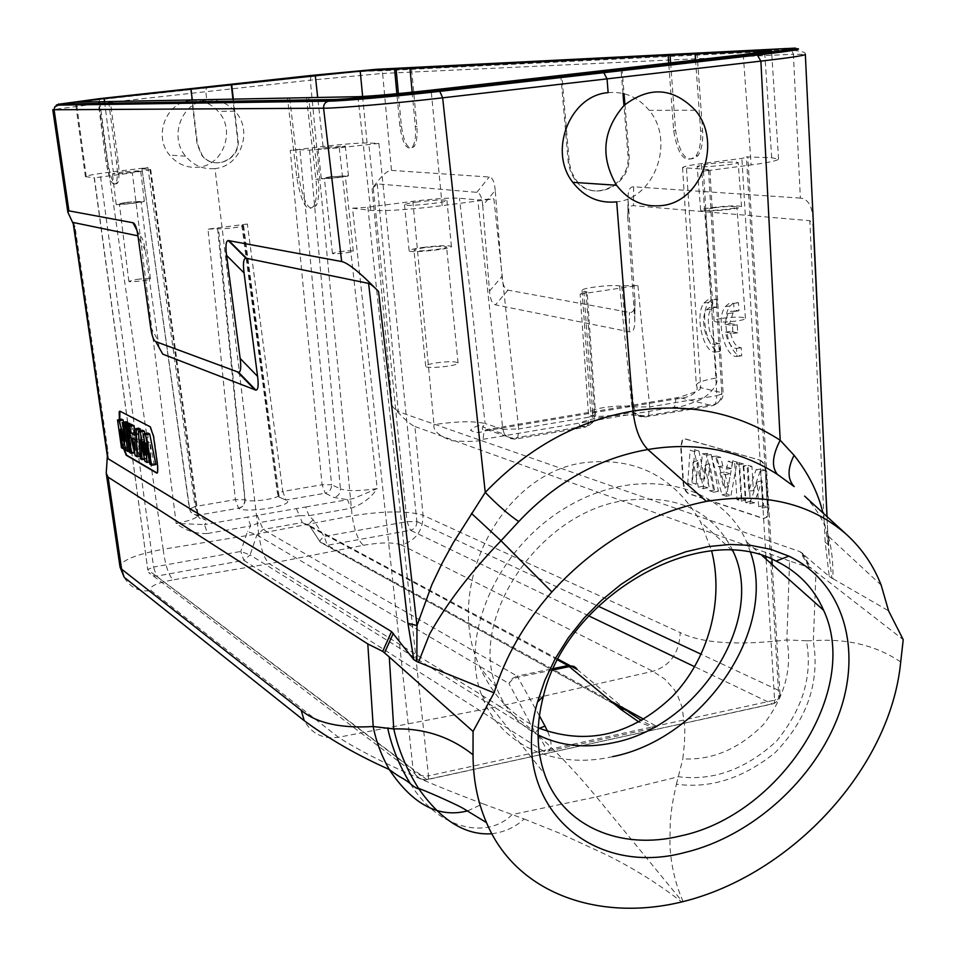 <?xml version="1.0" encoding="UTF-8"?>
<svg xmlns="http://www.w3.org/2000/svg" width="956" height="956" viewBox="0 0 956 956"><rect width="100%" height="100%" fill="white"/><g stroke="black" fill="none" stroke-linecap="round" stroke-linejoin="round"><path stroke-width="0.72" stroke-dasharray="4.78 3.58" d="M612.617 756.638C555.281 770.022 499.45 745.405 481.549 694.881C458.39 634.258 498.781 545.04 569.919 505.27C640.759 464.747 721.756 483.796 746.54 541.753L750.699 552.735M716.677 299.264L717.191 307.211L713.953 306.96L711.156 309.23C704.297 317.75 710.953 345.259 719.486 343.503L719.988 351.39C707.906 352.621 699.099 314.285 708.659 302.395L712.375 299.264L716.677 299.264L711.969 299.897L712.471 307.844L709.244 307.593L706.472 309.864C699.637 318.384 706.281 345.917 714.789 344.16L715.291 352.047C703.258 353.278 694.45 314.918 703.975 303.016L707.667 299.885L711.969 299.897M719.988 351.39L715.291 352.047M719.486 343.503L714.789 344.16M717.191 307.211L712.471 307.844M729.715 323.51L737.243 324.837L737.733 332.819L730.217 331.445C732.38 341.878 736.048 347.315 741.235 347.757L741.725 355.787C729.261 356.982 720.203 318.264 730.014 306.016L733.909 302.729L738.438 302.717L738.94 310.808L736.012 310.437L733.372 312.003L729.715 323.51L724.971 324.156L732.475 325.494L732.965 333.489L725.473 332.102C727.635 342.535 731.292 347.984 736.455 348.426L736.957 356.469C724.529 357.664 715.482 318.91 725.257 306.649L729.129 303.363L733.658 303.363L734.16 311.453L730.766 311.202L727.851 313.58L724.971 324.156M738.94 310.808L734.16 311.453M738.438 302.717L733.658 303.363M741.725 355.787L736.957 356.469M741.235 347.757L736.455 348.426M730.217 331.445L725.473 332.102M737.733 332.819L732.965 333.489M737.243 324.837L732.475 325.494M159.114 347.578L145.252 250.436C143.986 241.617 142.277 236.897 140.102 236.287L137.951 235.833M119.381 419.588L123.551 448.472M107.574 457.601L108.076 452.128L75.01 226.703L73.242 223.764M107.347 456.108L108.076 452.128M58.627 104.491L99.496 99.436L99.03 103.499L52.771 109.653M467.711 810.855L482.935 803.793C416.983 779.08 368.813 756.901 338.436 737.279L151.191 590.677C148.407 586.769 155.709 583.16 173.096 579.85C168.567 575.333 165.245 565.127 163.141 549.246C135.465 554.588 121.089 560.467 120.014 566.884L120.086 567.219M73.122 222.951L75.01 226.703M482.935 803.793L524.139 818.981C515.404 827.167 504.66 832.078 491.91 833.74M683.17 901.592C675.581 884.706 671.172 866.112 669.929 845.785L670.228 822.064C671.733 806.183 672.737 800.734 676.394 784.183C710.344 788.843 743.29 778.292 775.232 752.551C804.008 722.748 817.201 689.706 814.811 653.426L813.365 640.675L806.398 640.759C812.863 675.39 802.897 708.862 776.499 741.175C745.8 769.293 713.14 781.148 678.533 776.726L596.425 796.874C560.861 754.045 528.584 723.835 499.594 706.245L652.876 671.291C670.168 665.878 679.286 652.984 680.23 632.609C701.608 643.245 737.148 645.694 786.872 639.946C792.369 668.83 784.589 697.008 763.521 724.481C739.048 748.954 712.16 760.414 682.847 758.861L684.484 742.824L684.843 727.719L682.046 707.046L677.326 694.761L673.944 689.168L664.994 679.262L652.876 671.291L401.412 544.98C415.764 540.618 422.97 530.723 423.03 515.272C408.116 510.635 384.479 510.815 352.131 515.822C354.557 531.201 358.333 541.024 363.447 545.279L269.305 563.705L499.594 706.245L338.436 737.279C323.188 739.394 311.823 733.897 304.355 720.776M410.483 783.86C439.712 831.875 489.233 838.555 512.046 814.596L596.425 796.874L682.476 901.771M828.482 536.507C831.732 548.911 833.238 562.976 832.975 578.727L831.899 578.225L828.912 553.942M828.888 553.596L828.338 545.243L822.925 512.882M804.593 496.104C816.651 508.664 824.598 522.084 828.446 536.376M832.975 578.727L888.566 610.8M828.972 553.823L828.41 544.86L825.159 542.124L829.258 576.42L800.16 551.72L398.282 411.63L392.295 406.288C403.038 418.071 410.578 424.811 414.916 426.507L423.03 515.272L680.23 632.597M829.258 576.42L831.899 578.225M806.398 640.759L786.872 639.946L789.572 561.005L811.035 568.043L903.229 639.672M789.572 561.005L414.916 426.507M827.071 516.682L828.338 545.243L826.988 516.599M813.197 219.856C812.17 205.958 807.892 198.717 800.363 198.107L793.396 54.253L805.299 54.361M795.535 49.282L376.437 70.075L311.74 76.169L99.962 99.424L58.675 104.802M608.135 92.648C624.543 91.226 638.214 97.118 649.16 110.334C675.306 140.926 654.932 198.322 616.692 201.847M800.363 198.107L633.637 186.802C629.741 186.695 627.877 190.686 628.02 198.8L635.011 301.283C635.143 309.278 633.29 312.982 629.466 312.409L508.006 290.134C504.696 289.357 502.689 284.78 501.972 276.392L495.22 190.352L482.72 205.671C481.979 197.235 480.008 192.789 476.817 192.347L377.226 183.875L372.111 188.714C380.763 176.442 387.228 170.335 391.494 170.395L382.627 73.433L310.294 80.173L99.03 103.499L163.141 549.246L258.67 533.687L214.992 168.567C240.888 166.547 253.495 130.386 234.985 111.219C227.253 102.961 217.86 99.281 206.819 100.201L205.791 91.668L206.388 87.653L310.999 76.205L378.576 69.848L787.887 48.899L791.771 50.357M206.819 100.201C181.831 101.886 168.662 136.589 185.607 156.21C193.494 165.519 203.293 169.63 214.992 168.567M190.674 100.499C166.117 102.161 153.068 136.003 169.618 155.123C177.326 164.205 186.922 168.232 198.418 167.192C223.608 165.209 235.977 129.956 218.052 111.254C210.547 103.188 201.417 99.603 190.674 100.499M310.999 76.205L310.294 80.173L352.131 515.822L258.67 533.687C260.928 549.318 264.477 559.32 269.305 563.705L173.096 579.85M676.394 784.183L682.847 758.861M900.707 661.994C876.258 645.479 847.147 638.369 813.365 640.675L815.994 571.951M495.22 190.352C494.479 181.855 492.483 177.41 489.221 177.015L391.494 170.395M482.72 205.671L489.508 291.126C490.225 299.455 492.209 304.032 495.459 304.844L629.251 331.768C633.099 332.425 634.963 328.733 634.832 320.69L627.793 217.633C627.65 209.472 629.526 205.492 633.446 205.671L809.816 220.681L812.576 223.035L813.317 229.058M206.986 87.629L206.902 86.853M190.555 88.932L197.079 144.081L201.764 155.266C213.69 171.506 240.828 159.294 237.566 139.313L232.929 99.137M233.36 99.137L237.996 139.325C241.271 159.317 214.108 171.542 202.182 155.302L197.498 144.105L192.276 99.938M557.659 659.987L302.287 522.55L309.421 525.609L320.368 542.267C319.304 541.239 320.559 539.315 324.132 536.495L407.017 521.641L416.852 521.57L378.875 143.4L367.068 142.97C358.106 142.946 343.443 144.117 323.068 146.471L290.23 150.427L322.053 484.752L331.601 484.728L299.921 149.662L290.23 150.427M147.917 167.587L141.942 168.626L189.67 509.082L195.06 506.513L147.917 167.587L113.322 171.757C95.851 173.92 86.542 175.534 85.383 176.609L75.452 102.161M247.353 224.003L207.99 229.153L235.355 499.618L245.095 499.749C249.755 502.952 280.407 498.554 278.865 494.921L278.112 494.097L279.248 497.18L286.191 500.167L278.961 497.036L277.491 493.607L282.785 491.48L247.353 224.003L241.82 225.198L243.601 225.7C244.509 226.739 221.792 229.452 218.506 228.699L207.99 229.153M378.875 143.4L339.26 147.774L309.529 150.128L299.921 149.662M327.37 147.26L318.097 148.861C317.464 149.805 346.084 146.83 345.331 146.029L327.37 147.26M703.485 171.22L709.902 169.845L708.504 169.547L721.732 392.653L723.142 393.525L716.88 395.641L703.485 171.22L751.153 164.934C768.684 162.556 777.826 160.596 778.578 159.066L771.719 157.788L746.409 156.856L778.423 690.304C779.893 697.462 777.861 702.027 772.328 703.998L694.701 666.738M695.55 60.025L700.652 131.163C701.25 141.847 699.72 150.092 696.052 155.888C685.368 164.504 677.912 156.115 673.681 130.733L668.698 63.084M412.167 92.218L415.322 126.622C416.027 135.943 415.131 142.647 412.622 146.734C406.874 150.94 402.631 144.153 399.907 126.383L396.871 93.736M428.192 779.176L426.95 779.69C422.839 780.729 418.812 778.746 414.844 773.715L413.112 769.64L147.583 569.537L153.581 567.063L156.497 576.145L426.95 779.69L774.097 703.449L774.587 700.162L777.766 698.824L779.809 696.088L780.012 694.367L778.423 690.304L701.202 654.263M708.504 169.547L682.56 167.635C683.229 166.571 689.479 165.257 701.286 163.667L741.88 158.373L747.831 157.119L746.409 156.856M708.038 163.966L697.151 166.296C696.088 168.304 739.227 164.324 738.152 162.508C734.758 161.576 724.72 162.054 708.038 163.966M580.149 294.101L637.903 285.521L649.698 406.933L631.976 406.945C623.169 404.161 589.768 408.308 590.736 412.072L592.768 413.494C592.66 420.616 589.386 425.062 582.969 426.83L584.666 427.344C591.095 425.563 594.369 421.118 594.477 413.984L595.612 414.808L588.693 417.175L580.149 294.101L587.163 292.118L582.061 290.361C581.248 287.995 611.673 284.398 619.584 285.928L637.903 285.521M428.204 779.176L428.491 775.83C421.512 776.571 416.386 774.515 413.112 769.64L352.537 208.229L370.677 210.368C385.244 211.288 409.084 209.723 442.174 205.671L493.894 198.848L518.702 428.933L502.82 429.352L477.773 199.924L493.894 198.848M560.79 75.381L568.33 163.189L570.732 172.355L574.628 179.274C591.549 204.524 631.82 185.297 627.889 154.203L623.945 105.53M622.953 93.425L620.946 68.605M352.537 208.229L367.845 207.213L412.849 201.334C433.821 198.764 449.356 197.725 459.466 198.215L477.773 199.924M418.154 201.871C409.503 203.042 404.95 204.022 404.484 204.811C403.492 207.034 448.125 202.505 446.918 200.509C444.062 199.505 434.478 199.959 418.154 201.871M85.383 176.609L94.393 177.852L147.786 569.776M99.83 101.898L107.61 161.134C110.777 179.668 114.194 186.874 117.839 182.775C119.273 178.641 119.404 171.733 118.245 162.042L110.346 101.539M289.692 98.229L298.977 177.493C303.793 204.333 309.684 213.475 316.639 204.919C318.826 198.991 319.316 190.387 318.133 179.119L308.692 97.655M547.716 731.567C551.743 740.984 552.066 747.473 548.684 751.01L544.048 751.488L243.852 560.359L156.497 576.145L151.896 575.548L148.61 572.369L414.82 773.691C418.059 778.519 422.516 780.359 428.228 779.248L772.281 704.01M142.181 168.686L150.713 169.618L198.107 514.866C197.629 517.913 190.316 520.757 176.167 523.434C185.536 530.664 195.98 534.01 207.512 533.496L204.488 524.617L176.167 523.434L132.322 172.833L94.393 177.852M100.559 176.669L153.581 567.063L240.757 551.445L250.09 554.922L256.877 534.93L263.055 529.481L302.287 522.55L299.336 515.607L260.187 522.478L250.735 525.908L247.628 517.1L204.488 524.617L206.711 522.346L206.221 520.363L197.988 515.212L192.682 514.065L190.603 511.819L189.623 508.95M296.396 508.7L299.336 515.607L308.943 515.678L305.705 506.979L247.628 517.1M588.741 615.855L410.471 530.269L327.406 545.267L324.132 536.495L313.233 519.897L308.943 515.678L350.888 508.305C362.157 504.481 370.928 497.897 377.202 488.576L353.78 498.411L347.566 499.689L334.002 497.479L325.243 493.224L285.904 500.024L282.785 491.48L322.053 484.752L325.243 493.224C329.473 492.053 331.589 489.221 331.601 484.728L340.42 488.886L309.529 150.128M150.713 169.618L132.322 172.833M123.24 171.901L112.438 173.777C111.804 174.781 141.464 171.554 140.651 170.718L123.24 171.901M126.933 202.266L144.32 201.226C145.157 202.29 115.58 205.552 116.166 204.321L126.933 202.266M127.686 202.373L119.392 203.975C118.938 204.919 141.739 202.409 141.106 201.585L127.686 202.373M137.043 279.367C144.786 278.411 149.256 278.244 150.427 278.865C151.108 280.144 128.451 282.713 128.845 281.315L137.043 279.367M643.83 719.259L657.358 726.703L654.179 727.934L638.99 722.043M548.708 751.022L654.179 727.934M582.969 426.83C563.837 421.596 626.228 411.14 643.615 416.577L645.372 417.055L648.503 415.358L649.698 406.933L716.88 395.641L715.53 404.006L712.232 405.726L678.844 397.385L675.88 399.082L674.554 407.029C677.732 408.152 687.292 405.284 703.21 398.413C714.048 389.952 718.506 383.129 716.594 377.943C703.736 380.165 696.996 382.543 696.362 385.053L700.712 387.67C699.708 390.944 696.697 391.458 678.844 397.385L486.437 429.555L483.975 431.216L483.079 439.318C480.031 441.564 469.575 442.019 451.71 440.668C438.792 435.912 432.889 430.559 433.988 424.607C456.789 421.273 473.829 420.903 485.11 423.52L482.876 427.081C481.406 429.459 482.589 430.284 486.437 429.555L515.045 439.139L584.666 427.344L587.629 425.659C592.911 423.556 595.576 419.947 595.612 414.808L587.175 292.178M538.252 727.886C512.201 715.948 492.806 695.801 480.067 667.467C442.401 588.633 500.777 473.722 583.542 462.752C635.154 456.502 674.123 476.16 700.461 521.737L711.658 550.943M732.738 550.477C712.351 510.301 675.988 493.702 623.635 500.669C538.575 513.121 467.496 619.787 496.714 687.95C504.804 709.041 518.594 724.708 538.085 734.937M552.783 670.013L516.658 677.457L512.117 679.74L508.939 683.528L256.877 534.93L247.532 531.488L240.757 551.445L243.852 560.359L250.09 554.922L535.276 732.702C544.645 743.744 547.561 749.994 544.048 751.488M313.233 519.897C309.648 522.705 308.382 524.617 309.421 525.609L558.077 659.186M657.358 726.703C654.609 727.098 649.375 725.042 641.655 720.549M257.331 515.499L263.055 529.481L517.112 676.071L512.129 678.652L508.939 683.528L535.276 732.702L539.292 728.329M306.482 97.906L315.946 179.393C317.129 190.662 316.639 199.266 314.464 205.193C307.521 213.762 301.654 204.608 296.838 177.756L287.505 98.277M108.661 101.73L116.572 162.245C117.731 171.937 117.6 178.844 116.178 182.978C112.533 187.077 109.127 179.871 105.961 161.337L98.157 101.933M422.731 247.449C438.995 245.489 448.567 245.166 451.435 246.493C452.702 249.014 408.2 253.507 409.144 250.759C409.586 249.791 414.115 248.691 422.731 247.449M424.44 247.712C417.796 248.668 414.307 249.516 413.972 250.269C413.267 252.384 447.563 248.919 446.595 246.971C444.385 245.955 437 246.194 424.44 247.712M435.996 362.91C448.436 361.296 455.785 361.32 458.044 362.957C459.095 365.921 425.085 369.315 425.695 366.184C425.982 365.084 429.423 363.997 435.996 362.91M624.937 104.61L628.952 154.239C632.884 185.368 592.589 204.62 575.655 179.346L571.76 172.415L569.346 163.237L561.805 75.345M622.009 68.485L624.053 93.688M711.491 207.655C728.113 205.707 738.128 205.361 741.545 206.616C742.645 208.922 699.649 212.758 700.664 210.272C700.963 209.519 704.572 208.647 711.491 207.655M713.678 207.834L705.325 209.854C704.56 211.766 737.709 208.802 736.861 207.034C734.232 206.054 726.5 206.329 713.678 207.834M722.389 318.312C735.116 316.723 742.8 316.723 745.453 318.324C746.361 321.025 713.475 323.726 714.156 320.893C714.359 320.033 717.108 319.173 722.389 318.312M398.389 93.592L401.412 126.204C404.149 143.974 408.391 150.749 414.139 146.555C416.661 142.456 417.569 135.752 416.864 126.443L411.534 68.33M670.622 62.869L675.581 130.494C679.824 155.864 687.292 164.253 697.988 155.637C701.656 149.841 703.186 141.596 702.6 130.924L697.079 53.775M330.513 176.764L348.45 175.701C349.227 176.717 320.666 179.692 321.276 178.533L330.513 176.764M331.505 176.836L324.383 178.21C323.917 179.107 345.941 176.812 345.343 176.024L331.505 176.836M339.476 251.691C347.351 250.735 351.951 250.568 353.278 251.189C353.911 252.396 332.007 254.69 332.425 253.364L339.476 251.691M760.247 460.206C763.521 461.772 765.529 465.835 766.246 472.407L768.505 509.62L767.047 517.148L763.796 518.439L688.822 493.571C685.942 492.029 684.161 488.217 683.492 482.135L681.174 447.432L682.548 439.963L685.189 438.828L760.247 460.206L684.735 438.888L682.094 440.035L680.72 447.504L683.038 482.206C683.719 488.289 685.488 492.101 688.368 493.643L763.318 518.522L766.581 517.232L768.027 509.703L765.768 472.479C765.039 465.919 763.043 461.856 759.769 460.29M687.711 483.724L690.089 450.252L694.415 451.531L700.091 479.04L702.361 453.861L706.699 455.14L713.941 492.209L709.794 490.87L705.086 465.154L703.162 488.719L698.358 487.166L693.148 461.939L691.762 485.027L687.711 483.724L692.335 482.852L696.231 484.095L691.762 485.027M732.559 462.728L727.922 461.366L726.608 469.038L718.291 466.54L716.068 457.888L711.67 456.598L721.983 494.802L726.429 496.248L732.559 462.728L737.124 462.118L732.666 460.816L727.922 461.366M734.71 463.361L736.992 499.665L741.294 501.052L739.012 464.628L734.71 463.361L739.502 462.812L741.748 498.733L736.992 499.665M743.194 465.859L745.465 502.402L749.719 503.776L757.152 482.027L758.67 506.68L762.816 508.018L760.558 470.95L756.077 469.635L748.739 490.978L747.257 467.042L743.194 465.859L748.022 465.309L750.257 501.47L745.465 502.402M696.231 484.095L697.665 460.577L702.971 486.269L707.667 487.775L709.651 463.768L714.455 489.962L718.422 491.241L711.252 454.566L707.034 453.335L704.703 478.884L698.932 450.969L694.415 451.531M698.932 450.969L694.713 449.738L690.089 450.252M694.713 449.738L692.335 482.852M697.665 460.577L693.148 461.939M702.971 486.269L698.358 487.166M707.667 487.775L703.162 488.719M709.651 463.768L705.086 465.154M714.455 489.962L709.794 490.87M718.422 491.241L713.941 492.209M711.252 454.566L706.699 455.14M707.034 453.335L702.361 453.861M704.703 478.884L700.091 479.04M732.666 460.816L731.352 468.488L722.891 465.954L720.657 457.315L716.438 456.084L726.668 493.882L731.005 495.28L726.429 496.248M731.005 495.28L737.124 462.118M731.352 468.488L726.608 469.038M722.891 465.954L718.291 466.54M720.657 457.315L716.068 457.888M716.438 456.084L711.67 456.598M726.668 493.882L721.983 494.802M728.293 486.831L724.469 472.001L730.432 473.806L728.293 486.831L723.62 487.142L725.64 474.702L730.432 473.806M724.469 472.001L719.964 472.969L725.64 474.702M719.964 472.969L723.62 487.142M741.748 498.733L745.895 500.06L743.649 464.03L739.012 464.628M743.649 464.03L739.502 462.812M745.895 500.06L741.294 501.052M750.257 501.47L754.392 502.796L761.98 480.713L763.509 505.724L767.477 507.003L765.254 470.34L760.892 469.061L753.412 490.727L751.918 466.444L747.257 467.042M751.918 466.444L748.022 465.309M754.392 502.796L749.719 503.776M761.98 480.713L757.152 482.027M763.509 505.724L758.67 506.68M767.477 507.003L762.816 508.018M765.254 470.34L760.558 470.95M760.892 469.061L756.077 469.635M753.412 490.727L748.739 490.978M119.882 411.164L150.63 426.723L153.94 436.283L158.063 465.811L158.027 472.407L157.25 473.041M123.957 448.412L119.775 419.493M155.912 464.58L154.083 463.541L149.949 442.676L151.144 461.856L149.052 460.661L144.691 439.521L146.208 459.035L144.464 458.032L142.48 430.236M147.786 433.032L149.1 453.933L144.846 433.666M134.665 432.698L135.429 432.542L134.593 429.029M135.429 432.542L138.799 434.347L138.572 428.169M140.233 456.251L141.13 456.132L140.436 430.678M141.13 456.132L139.325 455.092L131.964 424.679M131.211 424.846L135.131 452.702L133.47 451.746L129.454 423.353M128.032 423.675L131.868 450.826L130.255 449.906L124.28 429.268L126.933 448.005L125.415 447.145L121.448 419.134M125.033 441.302L128.941 440.142L123.742 422.277M128.941 440.142L126.335 421.716M149.949 464.162L154.083 463.541M145.73 442.891L149.949 442.676M149.53 462.083L151.144 461.856M144.942 461.282L149.052 460.661M140.496 439.712L144.691 439.521M144.535 459.262L146.208 459.035M140.401 458.653L144.464 458.032M145.049 455.152L149.1 453.933M135.274 455.701L139.325 455.092M134.76 435.231L138.799 434.347M134.916 439.521L138.955 438.912L136.648 437.657L132.514 438.207M138.955 438.912L139.313 448.938L136.648 437.657M135.298 450.025L139.313 448.938M129.454 452.343L133.47 451.746M129.299 451.184L131.868 450.826M126.252 450.491L130.255 449.906M120.193 429.519L124.28 429.268M125.583 448.197L126.933 448.005M121.46 447.731L125.415 447.145M633.792 407.256L636.72 414.151L639.946 416.422L643.782 417.198L712.232 405.726C718.41 404.006 721.577 399.656 721.732 392.653L721.816 392.51M243.087 225.485L277.778 493.822M244.796 499.486L244.844 499.618C244.867 504.171 242.704 507.039 238.367 508.234L197.988 515.212L195.06 506.513L235.355 499.618L238.618 508.377C246.6 513.742 297.101 504.971 286.191 500.167M416.828 521.498L598.181 606.176M502.88 429.196L485.11 423.52L459.466 198.215M586.04 291.592L594.548 413.84M136.875 230.169L140.102 236.287M145.252 250.436L138.118 236.969M150.57 326.976L157.561 339.571M524.139 818.981L559.63 833.238L606.259 854.748C633.075 868 658.23 883.726 681.748 901.938M802.526 553.165L811.035 568.043M808.848 566.896L800.16 551.72M805.287 54.516C806.207 52.341 801.702 50.967 791.783 50.369L793.396 54.253L382.627 73.433L381.396 70.816L378.576 69.848M787.887 48.899L795.488 48.637M99.496 99.436L206.388 87.653M363.447 545.279C380.87 542.267 393.525 542.172 401.4 544.98M372.111 188.714L392.295 406.288M476.817 192.347L489.221 177.015M377.226 183.875L398.282 411.63M489.508 291.126L501.972 276.392M508.006 290.134L495.459 304.844M629.251 331.768L629.466 312.409M634.904 299.025L634.724 318.432M627.901 220L628.128 201.166M633.637 186.802L633.446 205.671M825.159 542.124L809.816 220.681M124.352 577.639C130.386 587.701 139.337 592.039 151.191 590.677M99.962 99.424L99.866 98.623M311.656 75.393L311.74 76.169M376.437 70.075L376.365 69.298M784.924 48.063L785.007 49.234M323.068 146.471L317.703 97.476M104.622 101.814L113.322 171.757M362.635 96.496L367.068 142.97M771.719 157.788L764.657 51.887M416.852 521.57C416.864 526.147 414.725 529.05 410.471 530.269L407.017 521.641L368.861 144.189M780.012 694.367C780.897 697.45 778.937 700.473 774.109 703.449L774.671 700.139M367.845 207.213L428.491 775.83L774.587 700.162L766.079 559.117M765.947 556.906L741.88 158.373M588.693 417.175L518.702 428.933L517.805 437.478L587.629 425.659L588.693 417.175M442.174 205.671L431.144 90.151M743.242 54.588L751.153 164.934M515.045 439.139L517.805 437.478C512.559 438.9 508.126 437.836 504.493 434.287L509.058 438.362L515.045 439.139M357.914 96.687L370.677 210.368M86.267 176.896L76.337 102.208M94.19 177.804L147.81 569.848M207.512 533.496L250.735 525.908L247.532 531.488M305.705 506.979L347.566 499.689L350.888 508.305M339.26 147.774L377.202 488.576C359.994 491.169 347.745 491.265 340.42 488.886C340.42 493.427 338.281 496.295 334.002 497.479M238.618 508.377C242.955 507.182 245.118 504.314 245.095 499.749L218.506 228.699M244.844 499.618L217.598 228.544M141.942 168.638L189.407 508.783L190.603 511.819L198.023 516.371L197.067 513.611L198.023 516.371L200.115 518.642L205.468 519.789M149.972 169.415L197.067 513.611L189.67 509.082M242.131 225.329L277.826 493.953M309.421 525.609L320.368 542.267L615.473 704.871L320.368 542.267L327.406 545.267L611.159 701.298M412.849 201.334L433.988 424.607M483.079 439.318L674.554 407.029M716.594 377.943L701.286 163.667M686.48 168.471L700.712 387.67L721.732 392.653M502.82 429.352L504.493 434.287L482.888 427.081M577.125 669.415L629.239 712.459L623.515 709.304L629.263 712.471M569.621 665.376L571.234 666.248M539.399 715.781L517.112 676.071L553.44 668.579M318.133 179.119L315.946 179.393M296.838 177.756L298.977 177.493M118.245 162.042L116.572 162.245M105.961 161.337L107.61 161.134M583.877 291.221L592.768 413.494L594.477 413.984M643.615 416.577L638.931 416.219L635.537 414.223L633.936 412.395L631.976 406.945L619.584 285.928M633.72 407.411L621.794 286.286M627.889 154.203L628.952 154.239M569.202 161.863L568.187 161.815M399.907 126.383L401.412 126.204M416.864 126.443L415.322 126.622M673.681 130.733L675.581 130.494M702.6 130.924L700.652 131.163M481.549 694.881L544.585 773.954M746.54 541.753L762.195 555.663M708.659 302.395L703.975 303.016M711.156 309.23L706.472 309.864M732.619 312.935L727.851 313.58M730.014 306.016L725.257 306.649M791.783 50.369L381.396 70.816C366.088 70.828 342.499 72.716 310.628 76.48L99.173 99.711L64.004 104.323C57.91 105.16 54.181 106.941 52.807 109.653M828.983 553.942L828.422 536.256M828.733 536.543L881.157 585.096M801.534 552.472L810.114 567.482M695.263 110.239L649.423 110.334M234.889 111.219L218.052 111.254M185.452 156.198L169.618 155.123M635.011 301.283L634.832 320.69M627.793 217.633L628.02 198.8M780.012 694.391L772.245 564.602M771.922 559.212L747.831 157.119M582.061 290.361L590.808 412.861C584.51 420.915 628.498 412.777 633.936 412.395L639.743 415.334L645.587 416.003L715.53 404.006C720.549 401.926 723.083 398.425 723.142 393.525L709.902 169.905M241.82 225.222L277.491 493.607L279.248 497.18M243.601 225.7L279.224 497.156M144.32 201.226L140.651 170.718M116.166 204.321L112.438 173.777M150.427 278.865L141.106 201.585M128.845 281.315L119.392 203.975M682.56 167.635L696.327 385.053M696.327 385.065L697.259 388.1C695.801 398.019 675.462 398.903 675.832 398.951L483.915 431.084C479.458 433.164 474.977 432.889 470.46 430.26C475.658 425.755 479.84 424.512 483.019 426.531L482.947 427.021M732.165 550.441L700.461 521.737M496.714 687.95L480.067 667.467M314.249 205.229L316.424 204.943M115.999 183.002L117.66 182.799M451.435 246.493L446.918 200.509M409.144 250.759L404.484 204.811M458.044 362.957L446.595 246.971M425.695 366.184L413.972 250.269M574.699 179.286L575.715 179.346M778.578 159.066L771.516 50.501M741.545 206.616L738.152 162.508M700.664 210.272L697.151 166.296M745.453 318.324L736.861 207.034M714.156 320.893L705.325 209.854M412.777 146.71L414.307 146.531M696.243 155.864L698.179 155.613M348.45 175.701L345.331 146.029M321.276 178.533L318.097 148.861M353.278 251.189L345.343 176.024M332.425 253.364L324.383 178.21"/><path stroke-width="1.43" d="M680.481 835.95C779.905 815.325 861.093 690.459 823.63 610.287C814.01 588.227 798.152 571.819 776.045 561.053C700.581 520.088 566.705 596.186 543.402 696.147C535.981 724.505 536.376 750.448 544.585 773.954C562.594 826.271 620.54 850.84 680.481 835.95M750.699 552.735C777.622 630.602 702.791 739.024 612.617 756.638M120.014 566.92L121.591 569.131L301.116 710.188C316.197 723.035 340.228 728.484 373.21 726.536L393.764 728.938L389.283 656.987L473.065 731.424L494.073 692.837L416.852 661.576L413.817 659.688L391.542 631.605L108.076 458.725L107.574 457.601M413.817 659.688L407.937 623.312L416.971 625.559M244.055 272.95C242.86 263.521 243.481 258.598 245.907 258.18L368.586 283.394C370.378 283.812 373.7 286.513 378.54 291.472C360.388 272.878 348.08 262.9 341.65 261.526L228.281 240.554C225.927 241.031 225.353 245.967 226.56 255.36L244.055 272.95L257.582 376.365C258.706 385.304 258.156 389.893 255.933 390.144L162.771 354.15L159.114 347.578M108.076 458.725L73.409 222.533L137.951 235.833M119.381 419.588L119.189 411.713L119.966 411.2L150.212 426.794L153.522 436.354L157.644 465.883L157.609 472.491L156.665 473.053L126.204 455.223L123.551 448.472M389.283 656.987L382.711 651.371L367.797 643.95L108.076 477.116L106.236 473.232L107.347 456.108M416.852 661.576L416.983 625.547L431.885 584.654L442.09 563.287L453.299 542.685L485.254 492.412L442.652 97.823C395.509 103.332 337.862 108.327 323.582 108.207L341.65 261.526M73.242 223.764L67.864 212.256L68.94 210.858L132.956 222.748C135.119 223.322 136.839 228.066 138.118 236.969L150.57 326.976C151.825 335.747 153.569 340.635 155.804 341.627L238.618 372.29C240.781 371.98 241.294 367.367 240.159 358.452L226.56 255.36M52.771 109.653L54.086 109.761L68.94 210.858M367.797 643.95L373.21 726.536C376.043 741.247 381.384 755.563 389.259 769.508C401.365 778.674 401.197 776.654 410.184 783.454M389.474 769.867C412.789 804.641 438.876 818.312 467.711 810.855M387.837 728.711C391.996 747.771 399.548 766.15 410.471 783.848C414.713 787.338 417.402 788.927 418.525 788.616L418.298 788.031C406.515 769.174 398.341 749.48 393.764 728.938C423.771 728.03 450.192 736.646 473.029 754.798C473.124 779.534 477.582 802.048 486.377 822.327C516.073 893.657 598.874 922.062 681.748 901.938L683.17 901.592C791.688 874.585 890.478 768.409 900.707 661.994L903.229 639.672L888.566 610.8L881.157 585.096C873.521 565.522 862.049 548.708 846.741 534.679L804.593 496.104M491.91 833.74C465.536 835.568 441.158 820.559 418.764 788.724L418.31 788.031M473.065 731.424L473.029 754.798M685.428 852.346C590.378 878.492 508.042 803.673 537.463 702.182L544.884 680.242L555.233 658.648L568.294 637.855L583.829 618.281L601.503 600.344L620.97 584.427L641.823 570.851L663.607 559.881L685.87 551.755L708.169 546.593L730.037 544.466L751.046 545.41L770.787 549.33L788.891 556.141C843.61 582.347 862.742 649.578 838.818 714.502C814.978 779.534 751.81 836.345 685.428 852.346M494.073 692.837C505.234 656.688 524.497 623.049 551.863 591.943C596.58 543.331 648.096 513.145 706.424 501.386C764.155 492.113 810.927 503.215 846.741 534.679M706.424 501.386L647.845 449.523C695.645 441.505 738.845 449.798 777.431 474.403L794.197 486.592C787.385 479.207 787.338 468.763 794.066 455.283L780.192 440.25C736.694 412.215 687.663 402.488 633.099 411.044L616.692 201.847C598.91 203.64 584.271 197.127 572.775 182.321C547.991 151.096 569.979 95.313 608.135 92.648L607.06 78.978L603.834 72.692L439.796 91.346C395.88 96.365 342.224 101.097 328.78 101.169C325.219 101.969 323.486 104.323 323.582 108.207L54.086 109.761L54.862 106.69L57.575 105.148L328.78 101.169M418.561 661.994L429.614 634.067C446.727 603.427 470.531 572.321 501.004 540.761L518.738 521.57C555.914 482.111 598.946 458.091 647.845 449.523C639.779 441.122 634.868 428.288 633.099 411.044C577.376 420.652 528.094 447.778 485.254 492.412C497.359 504.876 508.52 514.603 518.738 521.57M777.431 474.403C771.373 467.006 772.281 455.618 780.192 440.25L760.892 61.124C789.023 57.85 803.841 55.651 805.346 54.504L805.299 54.361M822.925 512.882C818.121 492.71 808.501 473.519 794.066 455.283M826.988 516.599L813.197 219.856M58.567 103.977L58.675 104.802L59.87 104.885L332.222 100.786C345.152 100.703 396.429 96.186 438.398 91.382L755.694 55.125C781.303 52.138 794.579 50.202 795.535 49.282L795.452 48.099C794.496 48.995 781.207 50.931 755.598 53.906L438.266 90.103C396.298 94.895 345.02 99.424 332.09 99.532L59.774 104.073L99.866 98.623L311.656 75.393L376.365 69.298L795.452 48.099M661.779 205.576C643.531 207.464 628.462 200.7 616.548 185.273C600.117 156.892 602.639 130.255 624.125 105.363C649.554 85.921 673.263 87.546 695.263 110.239C722.688 142.097 701.68 201.919 661.779 205.576M551.863 591.943L501.004 540.761L471.416 513.348M602.292 72.752L602.184 71.509M695.12 53.99L360.209 71.031L104.204 98.432L76.337 102.208L357.914 96.687C372.697 96.09 397.11 93.915 431.144 90.151L743.242 54.588L771.516 50.501L695.12 53.99L695.55 60.025M232.929 99.137L231.233 84.475M231.663 84.451L233.36 99.137M192.276 99.938L190.973 88.92M668.698 63.084L668.136 55.364M409.993 68.497L412.167 92.218M396.871 93.736L394.601 69.286M623.945 105.53L622.953 93.425M711.658 550.943C724.325 600.75 708.384 659.198 672.14 696.661C631.211 735.451 586.59 745.859 538.252 727.886M538.085 734.937C560.407 746.074 585.454 748.679 613.214 742.764C698.167 726.668 766.21 620.313 733.121 551.313L732.738 550.477M641.655 720.549L629.239 712.459L627.184 710.188L624.137 709.304L621.292 709.687L638.99 722.043M571.234 666.248L577.125 669.415L575.584 667.491L572.74 666.296L569.274 666.607L621.292 709.687M539.292 728.329L545.016 726.082L547.716 731.567M624.053 93.688L624.937 104.61M396.119 69.119L398.389 93.592M670.06 55.149L670.622 62.869M157.25 473.041L126.598 455.152L123.957 448.412M119.775 419.493L119.882 411.164M145.539 434.908L151.693 465.166L155.912 464.58L149.698 434.036L147.786 433.032L143.687 433.928L145.539 434.908L149.698 434.036M151.693 465.166L149.949 464.162L145.73 442.891L146.973 462.453L144.942 461.282L140.496 439.712L142.062 459.609L140.401 458.653L138.417 431.12L142.48 430.236L144.332 431.204L144.846 433.666M127.984 425.563L129.729 426.484L131.366 433.391L134.76 435.231L134.533 429.041L136.266 429.973L137.019 456.705L135.274 455.701L127.984 425.563L131.964 424.679L133.78 425.635L134.593 429.029M134.533 429.041L138.572 428.169L140.389 429.125L140.436 430.678M125.487 424.225L127.064 425.073L131.056 453.264L129.454 452.343L125.487 424.225L129.454 423.353L131.211 424.846M122.38 422.576L123.838 423.341L127.805 451.387L126.252 450.491L120.193 429.519L122.894 448.555L121.46 447.731L117.528 419.983L119.094 420.819L125.033 441.302L122.38 422.576L126.335 421.716L127.865 422.516L128.032 423.675M117.528 419.983L121.448 419.134L123.073 419.995L123.742 422.277M146.973 462.453L149.53 462.083M142.062 459.609L144.535 459.262M138.417 431.12L140.197 432.064L144.332 431.204M140.197 432.064L145.049 455.152L143.687 433.928M129.729 426.484L133.78 425.635M131.366 433.391L134.665 432.698M136.266 429.973L140.389 429.125M137.019 456.705L140.233 456.251M135.298 450.025L134.916 439.521L132.514 438.207L135.298 450.025M127.064 425.073L131.127 424.237M131.056 453.264L134.569 452.774M123.838 423.341L127.865 422.516M127.805 451.387L129.299 451.184M122.894 448.555L125.583 448.197M119.094 420.819L123.073 419.995M368.586 283.394L407.937 623.312M384.635 652.685L393.298 633.29M391.542 631.605L382.711 651.371M378.54 291.472L416.971 625.547M246.517 258.228L228.866 240.577M57.575 105.148L56.368 105.005L58.627 104.491M120.086 567.219L124.172 577.293L121.591 569.131L108.076 477.116M132.956 222.748L136.875 230.169M162.771 354.15L155.804 341.627M237.793 372.147L255.085 389.988M257.582 376.365L240.159 358.452M389.223 769.461C357.735 755.491 329.426 739.239 304.283 720.716L301.116 710.188M795.488 48.637C804.964 48.804 792.249 50.943 757.343 55.054L603.834 72.692M439.796 91.346L442.652 97.823L760.892 61.124L757.343 55.054M755.694 55.125L755.598 53.906M438.266 90.103L438.398 91.382M332.222 100.786L332.09 99.532M59.774 104.073L59.87 104.885M317.703 97.476L315.265 75.273M104.204 98.432L104.622 101.814M360.209 71.031L362.635 96.496M764.657 51.887L764.561 50.465M598.181 606.176L701.202 654.263M694.701 666.738L588.741 615.855M766.079 559.117L765.947 556.906M611.159 701.298L643.83 719.259M623.515 709.304L615.461 704.859L623.515 709.304M558.077 659.186L569.621 665.376M553.44 668.579L568.031 665.567L569.274 666.607L552.783 670.013M545.016 726.082L539.399 715.781M577.125 669.415L573.887 666.368L568.031 665.567L557.659 659.987M762.195 555.663L823.63 610.287M120.026 567.028L106.236 473.232M67.864 212.256L52.795 109.821M238.618 372.29L255.933 390.144M245.907 258.18L228.281 240.554M107.586 457.709L73.122 222.891M486.198 822.447L463.146 808.37C459.25 805.98 434.633 794.496 418.453 788.27M813.341 222.748L805.37 55.03M616.548 185.273L573.17 182.345M827.071 516.682L813.353 227.922M124.172 577.293L304.283 720.716M772.245 564.602L771.922 559.212M733.121 551.313L732.165 550.441M543.402 696.147L537.463 702.182M776.045 561.053L788.891 556.141"/></g></svg>
